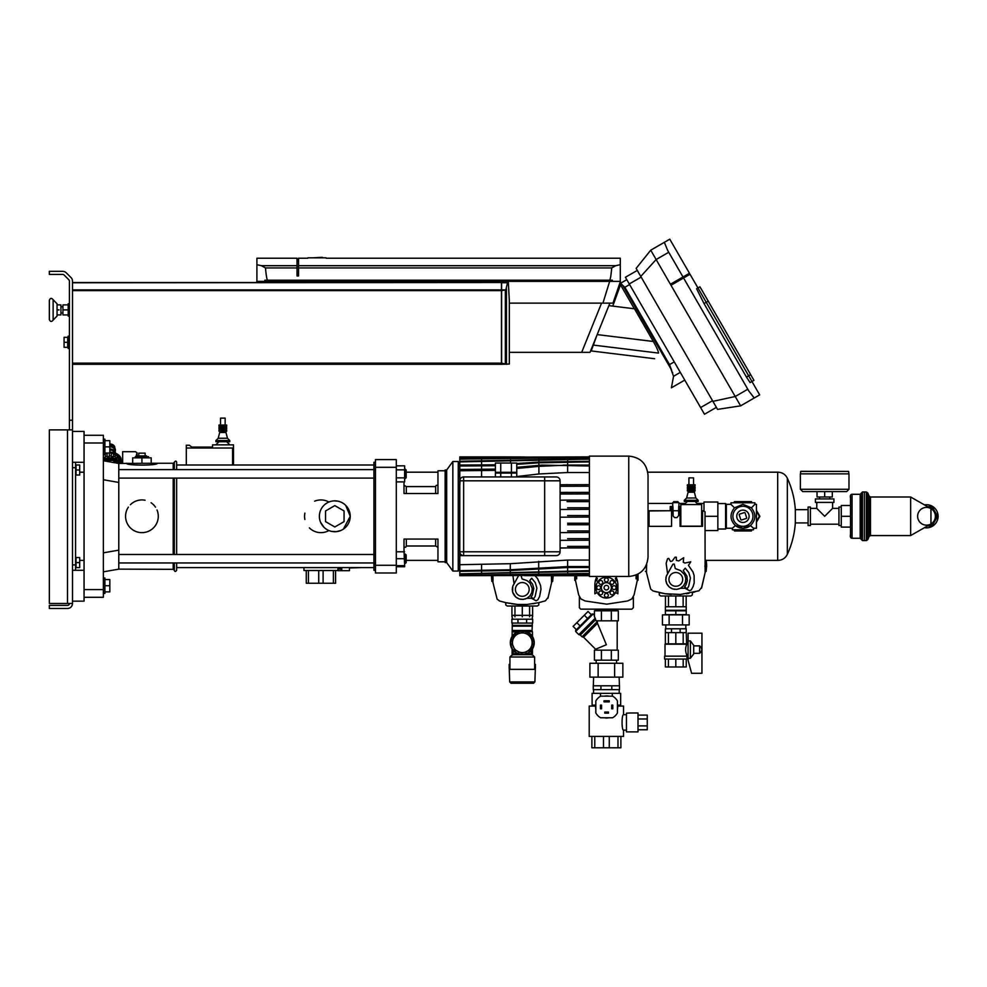 <?xml version="1.0" encoding="UTF-8"?>
<svg xmlns="http://www.w3.org/2000/svg" width="987" height="987" viewBox="0 0 987 987"><rect width="100%" height="100%" fill="white"/><g stroke="black" fill="none" stroke-linecap="round" stroke-linejoin="round"><path stroke-width="1.48" d="M59.047 314.915L57.061 314.927L60.923 314.915L60.923 304.897L57.061 304.897M59.047 309.906L57.061 309.906M59.047 304.897L60.923 304.897M49.35 319.554L49.35 300.27C50.3 297.963 51.558 297.778 53.125 299.715L53.125 320.109C51.558 322.046 50.3 321.861 49.35 319.554C50.3 321.861 51.558 322.046 53.125 320.109L57.061 316.025L57.061 303.799L53.125 299.715C51.558 297.778 50.3 297.963 49.35 300.27M49.35 318.776L49.35 301.035M64.081 342.316L64.081 347.325L67.708 347.325L67.708 337.307L64.081 337.307L64.081 342.316L67.708 342.316M69.411 348.497L68.177 348.497L68.177 336.135L69.411 336.135M69.411 316.087L68.177 316.087L68.177 303.737L69.411 303.737M68.177 304.884L62.934 304.884L62.934 314.939L68.177 314.939M62.934 309.906L68.177 309.906M509.317 300.702L508.354 282.504L507.478 282.763L505.85 289.882L501.606 290.634L501.606 363.142L506.504 364.289L509.317 363.895M501.606 363.142L501.606 364.289L509.317 364.043L509.317 300.356M501.606 290.634L501.606 282.504L507.589 282.504M501.606 282.763L507.478 282.763M501.606 289.882L505.85 289.882M684.768 380.094L671.407 387.805L673.541 376.281L670.778 368.632L622.686 285.342L620.613 283.232L619.614 283.812L626.782 279.666L620.613 283.232M624.82 287.205L669.519 364.598L671.752 370.656M672.418 372.161L672.665 372.79M612.754 306.118L620.515 284.811L634.345 308.771M654.615 358.725L591.201 350.94L593.335 345.08L658.489 353.087C653.295 360.65 653.295 360.65 658.489 353.087C658.477 351.36 656.737 347.498 653.295 341.477L634.481 308.783L608.868 305.637M629.607 284.552L624.882 287.279L622.686 285.342M597.172 334.593L653.295 341.477M593.335 345.08L596.975 335.087M670.407 284.256L689.457 273.263L669.778 239.187L650.741 250.18L636.134 268.402L717.537 409.383L740.62 405.854L735.216 396.503L712.898 401.364M697.945 287.957L699.943 286.798L696.588 288.735L697.945 287.957L748.677 375.813L746.456 377.096L750.095 382.561L751.946 381.488L690.036 274.263L670.987 285.255M683.004 276.977L667.656 250.402L664.337 242.321M740.62 405.854L754.216 398.008L748.874 391.086L683.584 277.989M640.773 276.422L656.133 259.532L650.741 250.18L664.35 242.321M668.73 252.265L656.133 259.532L735.216 396.503L747.813 389.236M637.294 270.413L625.4 277.273L700.622 407.557L704.484 414.244L716.377 407.372M746.456 377.096L704.027 303.589L696.588 288.735M750.675 374.653L748.677 375.813L751.946 381.5L753.957 380.34L699.943 286.798M754.216 398.008L759.657 394.862L751.946 381.5M501.458 282.775L501.458 364.302L72.495 364.302L72.495 282.516L501.458 282.516L72.495 282.775M307.833 258.224L298.567 258.224L298.567 275.941L297.025 275.941L297.025 258.224L256.904 258.224L256.904 264.701L256.904 258.224M298.567 265.688L615.777 265.688L611.718 267.859M297.025 267.946L265.491 267.946L261.419 265.688L256.904 264.701L261.419 265.688L297.025 265.688M615.777 265.688L620.292 264.701L620.292 258.224L620.292 264.701L615.777 265.688L611.718 267.946C610.978 276.089 610.237 280.172 609.485 280.209L264.849 280.209L264.849 281.369M265.491 267.946C266.219 276.089 266.959 280.172 267.711 280.209M298.567 267.946L611.718 267.946M256.904 281.369L256.904 264.701M620.292 281.369L620.292 264.701L620.292 281.369M612.347 281.369L612.347 280.209L609.485 280.209M264.849 280.209L612.347 280.209M601.564 303.12L581.676 352.347L590.004 352.347L609.892 303.12M581.676 352.347L509.317 352.347L509.317 363.969M609.658 281.369L602.946 303.12L612.976 303.12L620.453 281.369L256.768 281.369L257.163 282.516M602.946 303.12L509.317 303.12M307.833 257.829L326.117 257.829M322.293 257.311L312.558 257.829M69.411 603.464A1.925 1.925 0 0 1 67.486 605.401L49.35 605.401L49.35 608.485L67.486 608.485A5.009 5.009 0 0 0 72.495 603.464L72.495 429.876L49.35 429.876L49.35 603.464L72.495 603.464M69.411 429.876L69.411 281.122A1.925 1.925 0 0 0 68.843 279.765L64.069 274.991A1.925 1.925 0 0 0 62.699 274.423L49.35 274.423L49.35 271.339L62.699 271.339A5.009 5.009 0 0 1 66.252 272.807L71.027 277.581A5.009 5.009 0 0 1 72.495 281.122L72.495 429.876M647.768 472.193L777.694 472.193L777.694 560.382C782.111 560.295 785.331 558.297 787.342 554.361C791.919 544.368 794.584 533.893 795.325 522.925L808.094 522.925M79.676 472.193L84.068 472.193M406.175 472.193L437.957 472.193M777.694 472.193C782.111 472.279 785.331 474.291 787.342 478.214L787.342 554.361M787.342 478.214C791.919 488.207 794.584 498.682 795.325 509.65L795.325 522.925M795.325 509.65L808.094 509.65M75.58 462.286L75.58 570.289M76.048 475.018L79.676 475.018L79.676 469.997L76.048 469.997L76.048 475.018M79.676 469.997L79.676 464.988L76.048 464.988L76.048 469.997M76.048 567.599L79.676 567.599L79.676 562.578L76.048 562.578L76.048 567.599M79.676 562.578L79.676 557.569L76.048 557.569L76.048 562.578M927.521 525.935L932.086 525.935L937.65 516.287L932.086 506.639L927.521 506.639M928.088 506.973A9.451 9.451 0 0 1 928.088 525.602M924.461 504.9A11.573 11.573 0 0 1 938.045 517.311A11.573 11.573 0 0 1 924.461 527.675M824.676 491.6L846.661 491.6L848.98 489.281L800.371 489.281L802.69 491.6L832.312 491.6L832.312 497.004L817.039 497.004L817.039 491.6L824.676 491.6L824.676 497.004M841.257 525.553L838.95 525.553L838.95 507.034L841.257 507.034M838.95 524.196L810.401 524.196M838.95 508.379L832.584 508.379L824.676 516.287L816.767 508.379L810.401 508.379M810.401 525.553L808.094 525.553L808.094 507.034L810.401 507.034L810.401 525.553M833.929 498.928L833.929 502.408L815.422 502.408L815.422 498.928L833.929 498.928M832.584 502.408L832.584 508.379M816.767 502.408L816.767 508.379M866.352 540.592L862.465 540.592L862.465 491.982L864.402 491.982L864.402 540.592L864.402 491.982L866.352 491.982L866.352 540.592L867.77 539.63L867.77 492.945L869.041 496.042L869.041 536.533L867.77 539.63M850.523 495.869L850.523 527.095L841.257 527.095L841.257 505.492L850.523 505.492M850.523 498.213C849.992 495.721 850.51 494.413 852.065 494.302L852.065 538.273C850.51 538.162 849.992 536.854 850.523 534.362L850.523 516.287L841.257 516.287M850.523 534.362L850.523 536.706M862.465 540.592L861.318 539.433L861.318 493.142L860.17 494.302L860.17 538.273L861.318 539.433M930.877 524.011L930.951 523.974A8.871 8.871 90 0 0 930.951 508.601L910.643 497.004L910.643 535.571L910.643 497.004L870.472 497.004L870.472 535.571L910.643 535.571L930.877 524.011A8.871 8.871 90 0 0 930.951 523.974L930.951 523.974A8.871 8.871 0 0 0 930.951 508.601A8.871 8.871 0 0 0 917.639 516.287A8.871 8.871 0 0 0 930.951 523.974L930.951 508.601A8.871 8.871 90 0 0 930.877 508.564M846.661 491.6L832.312 491.6M800.371 489.281L800.371 473.859L848.98 473.859L848.98 489.281M186.296 464.988L186.296 445.236L189.381 445.236L191.688 447.086L212.55 447.086L191.688 447.086M186.296 448.012L232.587 448.012L232.587 464.988M233.487 464.988L233.487 444.853L212.55 444.853L212.55 448.012M218.978 441.72L215.894 444.804L229.774 444.804L226.689 441.72M222.84 441.72L229.774 441.72L229.774 440.56L215.894 440.56L215.894 441.72L222.84 441.72M227.466 438.253L225.974 432.466L219.694 432.466L218.201 438.253L227.466 438.253L229.774 440.56M222.84 431.233L226.689 431.233L226.689 429.999L218.978 429.999L218.978 431.233L222.84 431.233M222.84 428.765L226.689 428.765L226.689 427.519L218.978 427.519L218.978 428.765L222.84 428.765M222.84 426.285L226.689 426.285L226.689 425.052L218.978 425.052L218.978 426.285L222.84 426.285M220.52 425.052L220.52 418.118L225.147 418.118L225.147 425.052M120.611 458.77A1.024 0.728 180 0 0 119.871 457.512L119.871 460.51A1.024 0.728 180 0 1 120.945 461.237L120.945 458.239M121.734 463.248L121.734 461.052A1.024 0.728 180 0 0 121.056 460.374L121.056 463.248A10.795 7.637 0 0 0 120.611 461.768A1.024 0.728 180 0 0 120.945 461.237M107.077 456.759A1.024 0.728 180 0 0 105.288 457.252L105.288 454.291A1.024 0.728 180 0 0 105.288 454.291A1.024 0.728 180 0 1 107.077 453.761L107.077 456.759A10.795 7.637 0 0 1 109.335 456.45L109.335 453.44A1.024 0.728 0 0 1 111.272 453.44L111.272 456.45A10.795 7.637 0 0 1 113.53 456.759L113.53 453.761A1.024 0.728 180 0 1 115.306 454.254A1.024 0.728 180 0 0 115.306 454.254L115.306 457.215A1.024 0.728 180 0 0 113.53 456.759M119.871 460.51A10.795 7.637 0 0 0 118.588 459.152A1.024 0.728 180 0 0 117.219 458.19A10.795 7.637 0 0 0 115.306 457.289A1.024 0.728 180 0 0 115.306 457.252L115.306 454.254M118.588 456.154A1.024 0.728 180 0 0 117.219 455.192L117.219 458.19M103.351 458.19A1.024 0.728 180 0 1 103.376 458.19L103.376 455.192A1.024 0.728 180 0 0 103.351 455.18M105.288 454.254L105.288 457.252A1.024 0.728 180 0 0 105.288 457.289A10.795 7.637 0 0 0 103.376 458.19M111.272 456.45A1.024 0.728 180 0 0 109.335 456.45M109.841 449.011A5.712 4.034 180 0 1 114.726 451.108A5.712 4.034 180 0 1 115.343 452.33L115.43 452.984A5.712 4.034 180 0 0 115.343 452.33L114.677 449.727A5.034 3.566 180 0 0 114.147 448.653A5.034 3.566 180 0 0 109.841 446.803M113.776 462.558L113.776 460.448L106.83 460.448L106.83 461.348M106.83 460.978A8.488 5.996 180 0 0 106.127 461.225M117.428 463.199A8.488 5.996 180 0 0 113.776 460.978M120.143 463.248A10.178 7.205 180 0 0 103.351 459.819M120.019 463.248A10.067 7.119 180 0 0 103.351 459.93M119.291 463.248A10.067 7.119 180 0 0 104.067 460.867M122.647 463.248L122.647 451.701L135.466 451.701L137.008 452.737L135.996 456.685M335.58 570.523L335.58 583.255L306.266 583.255L306.266 570.523M308.45 570.523L308.45 583.255M318.739 570.523L318.739 583.255M303.947 567.599L303.947 570.523L337.899 570.523L337.899 568.944L341.749 568.944M333.396 570.523L333.396 583.255M323.107 570.523L323.107 583.255M361.045 567.599L349.472 567.981L349.472 570.683L337.899 570.683L341.749 570.523L341.749 567.599M750.441 525.602C755.968 519.964 756.289 514.042 751.391 507.836C756.289 514.042 755.968 519.964 750.441 525.602L742.94 528.242L735.438 525.602C729.899 519.964 729.578 514.042 734.476 507.836L730.972 504.332L730.972 502.79L754.895 502.79L754.895 504.332L756.437 504.332L756.437 528.242L753.537 528.242L750.441 525.602A11.955 11.955 0 0 1 735.438 525.602C729.899 519.964 729.578 514.042 734.476 507.836L742.94 504.332L751.391 507.836L754.895 504.332M735.438 525.602L732.329 528.242L726.346 528.242L726.346 504.332L725.581 503.555L725.581 529.02L726.346 528.242M753.537 528.242L753.537 529.785L732.329 529.785L732.329 528.242M730.972 504.332L726.346 504.332M742.94 506.257A10.03 10.03 0 0 0 732.909 516.287A10.03 10.03 0 0 0 742.94 526.318A10.03 10.03 0 0 0 752.97 516.287A10.03 10.03 0 0 0 742.94 506.257M756.437 528.242L756.437 504.332M746.382 518.422A4.047 4.047 83.7 0 0 746.678 517.842L745.074 512.845A4.047 4.047 84 0 0 744.482 512.549L739.497 514.153A4.047 4.047 83.6 0 0 739.189 514.733L740.805 519.73A4.047 4.047 83.6 0 0 741.385 520.026L746.382 518.422M738.683 520.766A6.169 6.169 0 0 0 748.936 517.731A6.169 6.169 0 0 0 741.188 510.365A6.169 6.169 0 0 0 738.683 520.766M703.978 511.032L703.978 502.013L717.857 502.013L717.857 530.562L705.125 530.562M705.125 516.287L717.857 516.287M734.254 529.785L734.698 530.562L751.169 530.562L751.625 529.785M756.437 521.444L759.41 516.287L756.437 511.13M751.625 502.79L751.169 502.013L734.698 502.013L734.254 502.79M752.069 529.785L751.403 530.944L734.476 530.944L733.797 529.785M756.437 510.353L759.867 516.287L756.437 522.222M733.797 502.79L734.476 501.63L751.403 501.63L752.069 502.79M662.45 614.889L689.173 614.889L689.173 624.919L662.45 624.919L662.45 614.889M669.137 614.889L669.137 624.919M682.498 614.889L682.498 624.919M665.46 595.988L665.46 606.783M668.495 595.988L668.495 606.783M675.811 595.988L675.811 606.783L665.398 606.783L665.398 610.262L686.224 610.262L686.224 606.783L675.811 606.783M683.14 595.988L683.14 606.783M686.162 595.988L686.162 606.783M690.394 658.28L688.075 658.28L688.075 660.328L691.603 673.294L701.942 673.294L701.942 633.173L688.075 633.173L688.075 640.921L690.394 640.921L693.701 645.301L693.701 653.912L690.394 658.28L690.394 640.921M693.701 645.88L699.635 645.88C702.448 648.36 702.448 650.84 699.635 653.32L693.701 653.32M688.075 658.28L688.075 640.921M665.374 659.057L665.374 666.965L668.433 666.965L668.433 659.057M675.811 659.057L675.811 666.965L668.433 666.965M683.189 659.057L683.189 666.965L675.811 666.965M675.811 632.63L675.811 643.845L665.374 643.845L665.374 632.63L686.249 632.63L686.619 644.203L665.016 644.203L665.016 656.158M664.621 659.057L687.001 659.057L687.001 656.158L664.621 656.158L664.621 659.057M668.433 643.845L668.433 632.63M675.811 643.845L683.189 643.845L683.189 632.63M683.189 643.845L686.249 643.845M686.249 659.057L686.249 666.965L683.189 666.965M688.075 654.615L686.619 654.615C685.286 651.272 685.286 647.928 686.619 644.585L688.075 644.585M680.129 632.63L680.129 628.768L686.224 628.768L686.224 632.63M680.129 628.768L665.398 628.768L665.398 632.63M671.493 628.768L671.493 632.63M680.833 504.567L680.833 526.17L701.658 526.17L701.658 504.567L680.833 504.567M691.245 501.47L698.191 501.47L698.191 500.323L684.299 500.323L684.299 501.47L691.245 501.47M695.872 498.003L694.379 492.217L688.099 492.217L686.619 498.003L695.872 498.003L698.191 500.323M691.245 490.983L695.095 490.983L695.095 489.749L687.384 489.749L687.384 490.983L691.245 490.983M691.245 488.516L695.095 488.516L695.095 487.282L687.384 487.282L687.384 488.516L691.245 488.516M691.245 486.048L695.095 486.048L695.095 484.814L687.384 484.814L687.384 486.048L691.245 486.048M688.926 484.814L688.926 477.868L693.553 477.868L693.553 484.814M680.833 509.576L680.055 509.576M701.658 510.735L702.559 510.735L701.658 510.735M677.933 502.63L677.933 501.63L673.689 501.63L673.689 502.63M671.567 509.576L670.222 509.576L670.222 506.491L672.924 506.491L673.146 516.09L674.701 517.644L676.922 517.644L678.649 515.547L678.711 506.491L680.055 506.491L680.055 526.355L702.559 526.355L702.559 510.735L705.014 511.71L705.125 572.596L701.436 588.24M670.222 509.576L670.222 510.735L649.064 510.735L649.064 526.355L671.567 526.355L671.567 506.491M680.833 506.491L680.055 506.491M706.593 564.046L706.26 560.493L705.125 559.839L706.26 560.493L706.593 564.108L706.161 571.362L705.125 571.966M692.405 592.595L692.282 595.038L690.863 595.988L660.772 595.988L659.341 595.038L659.23 592.595M705.125 572.596L701.794 587.203L698.944 590.794L680.438 594.445L665.053 593.718L653.024 590.942L650.655 589.066L646.497 572.596L646.571 564.564M678.896 506.491L678.896 502.63L672.727 502.63L672.727 506.491M705.125 569.992L705.125 561.245M646.497 571.954L645.375 571.3L646.497 571.954M646.226 565.354L646.497 570.548M680.833 510.735L680.055 510.735M671.567 510.735L648.04 510.945M678.711 510.735L672.924 510.735M706.569 566.859L706.161 571.362M706.593 564.206L706.593 564.934M706.63 566.859L706.63 564.934M705.125 564.428L704.915 566.39M701.794 587.203L701.473 588.166M694.934 591.929L692.331 592.607M689.025 593.249L686.397 593.742M671.185 594.445L665.226 593.742M662.598 593.249L659.291 592.607M656.7 591.929L653.443 591.053M646.497 566.748L646.707 564.786M704.212 511.081L705.125 512.216M685.953 584.958L687.31 580.652L686.927 576.161L683.251 570.535L685.237 568.167L688.815 572.633L690.406 578.123L688.655 586.451L687.038 588.82L684.682 586.833L685.953 584.958M666.287 576.26L672.887 564.219L674.232 564.046L675.281 568.574L680.586 570.585L684.694 574.742L685.805 578.505L685.373 582.416L683.485 585.859L680.413 588.301L676.638 589.387L672.739 588.943L669.309 587.031L666.879 583.946L665.818 580.159L666.287 576.26M665.818 579.838L665.843 578.838L665.818 579.838M677.316 589.264L675.984 589.375M679.525 588.659L678.612 589.029M667.57 573.62L666.163 563.367L667.496 558.79L668.705 558.383L670.531 561.455L672.233 561.035L675.046 557.199L676.292 557.186L676.391 560.406L678.772 560.924L683.683 557.717L683.275 562.245L684.904 563.046L690.764 561.825L688.457 565.391L692.973 571.929L694.108 575.483L694.194 582.935L693.121 586.512L691.356 589.819L689.617 590.732L684.99 588.227L680.462 588.277M666.459 575.89L666.854 574.977M665.941 577.827L666.151 576.864M666.114 581.824L665.941 580.849M666.793 583.724L666.435 582.799M667.829 585.439L667.298 584.612M669.198 586.92L668.52 586.204M670.839 588.092L670.037 587.536M672.678 588.918L671.802 588.536M674.639 589.35L673.751 589.165M682.708 579.394A6.897 6.897 0 0 0 672.369 573.435A6.897 6.897 0 0 0 672.369 585.365A6.897 6.897 0 0 0 682.708 579.394M532.314 615.345L512.253 615.345M526.602 623.068L532.696 623.068L532.696 619.207L526.602 619.207L526.602 623.068L511.871 623.068L511.871 619.207L517.965 619.207L517.965 623.068M526.602 619.207L517.965 619.207M538.865 602.625L538.754 605.068L537.323 606.018L507.244 606.018L505.813 605.068L505.702 602.625M492.969 576.778L492.969 582.626L497.115 599.097L499.496 600.972L505.455 602.576L517.657 604.476L511.698 603.773M551.388 576.42L551.597 582.626L547.908 598.27M551.597 580.023L551.881 575.692M553.053 575.692L552.634 581.392L551.597 581.985M491.514 575.692L491.834 581.331L492.969 581.985L491.834 581.331L491.464 575.692M492.686 575.692L492.969 580.578M553.041 576.889L552.634 581.392M553.102 576.889L553.102 575.692M551.597 582.626L547.945 598.196M541.394 601.959L538.803 602.638M535.497 603.279L532.869 603.773M548.266 597.221L545.404 600.824L538.581 602.699L526.91 604.476L517.657 604.476M509.07 603.279L505.763 602.638M503.173 601.959L499.915 601.083M532.425 594.988L533.807 588.412L532.548 584.082L529.723 580.566L531.709 578.197L535.287 582.663L536.879 588.153L535.127 596.481L533.511 598.85L531.154 596.864L532.425 594.988M521.087 575.643L522.074 578.925L527.058 580.615L530.081 583.12L532.264 588.536L531.845 592.447L529.957 595.889L526.885 598.332L523.11 599.417L519.211 598.973L515.782 597.061L512.635 592.138L512.759 586.29L518.557 575.655M512.29 589.868L512.315 588.869L512.29 589.868M523.789 599.294L522.456 599.405M525.997 598.69L525.072 599.047M535.016 575.668L537.607 578.69L540.58 585.513L540.999 589.227L539.593 596.543L537.829 599.837L536.089 600.762L531.462 598.258L526.935 598.307M514.03 583.65L512.944 575.68M512.919 585.92L513.326 585.007M512.413 587.857L512.623 586.895M512.586 591.855L512.413 590.88M513.265 593.755L512.895 592.829M514.301 595.469L513.771 594.643M515.67 596.95L514.992 596.234M517.311 598.122L516.509 597.567M519.15 598.936L518.274 598.566M521.111 599.38L520.223 599.195M529.18 589.424A6.897 6.897 0 0 0 518.841 583.453A6.897 6.897 0 0 0 518.841 595.395A6.897 6.897 0 0 0 529.18 589.424M511.932 606.018L511.932 616.813M514.967 606.018L514.967 616.813M522.283 606.018L522.283 616.813M529.6 606.018L529.6 616.813M532.635 606.018L532.635 616.813M612.804 708.826L611.718 708.826L611.718 705.113L612.804 705.113L612.804 708.826M609.25 700.795L609.25 701.88L604.007 701.88L604.007 700.795L609.25 700.795M601.539 708.826L600.454 708.826L600.454 705.113L601.539 705.113L601.539 708.826M604.772 713.145L604.772 712.059L608.473 712.059L608.473 713.145L604.772 713.145M604.377 717.771A11.03 11.03 0 0 0 608.88 717.771M617.43 709.221A11.03 11.03 0 0 0 617.43 704.718M608.88 696.168A11.03 11.03 0 0 0 604.377 696.168M595.827 704.718A11.03 11.03 0 0 0 595.827 709.221M600.651 696.168L612.606 696.168A12.35 12.35 0 0 1 617.43 700.992L617.43 712.947A12.35 12.35 0 0 1 612.606 717.771L600.651 717.771A12.35 12.35 0 0 1 595.827 712.947L595.827 700.992A12.35 12.35 0 0 1 600.651 696.168M591.879 736.401L591.879 747.813L620.885 747.813L620.885 736.401M594.766 747.813L594.766 736.401M603.489 747.813L603.489 736.401M609.275 747.813L609.275 736.401M617.985 747.813L617.985 736.401M595.741 705.15L592.101 705.15L592.101 693.355L620.65 693.355L620.65 705.15L617.504 705.15M612.285 696.168L612.285 693.355M600.466 696.279L600.466 693.355M595.63 706.075L589.214 706.075L589.214 736.401L623.55 736.401L623.525 730.121L626.437 730.146M617.628 706.075L623.55 706.075L623.55 714.724C621.576 714.243 621.576 730.627 623.55 730.146M592.101 706.075L592.101 705.31L595.716 705.31M617.529 705.31L620.65 705.31L620.65 706.075M630.298 712.984L626.437 713.182L626.437 731.885L638.009 731.885L638.009 712.984L630.298 712.984M638.009 715.106L647.262 715.106L647.262 718.98L638.009 718.98M638.009 725.889L647.262 725.889L647.262 718.98M647.262 725.889L647.262 729.763L638.009 729.763M643.795 715.106L646.115 715.106M622.859 677.144L589.893 677.144L589.893 663.264L622.859 663.264L622.859 677.144M614.617 677.144L614.617 663.264M598.134 677.144L598.134 663.264M600.947 685.792L593.261 685.792L593.261 689.642L600.947 689.642L600.947 685.792L611.804 685.792L611.804 689.642L600.947 689.642M611.804 689.642L619.491 689.642L619.491 685.792L611.804 685.792M591.312 614.753L587.573 618.479L584.304 615.209L588.042 611.471L591.312 614.753L592.027 614.025L575.668 630.397L576.383 629.681L573.114 626.4L584.304 615.209M580.109 625.943L576.84 622.674M575.668 630.397L575.668 631.483L578.814 634.629L595.247 618.195L594.421 616.801L594.421 610.793L618.331 610.793L618.331 620.823L595.988 620.823L595.247 618.195L595.371 619.022L579.554 634.838L578.814 634.629M601.428 620.823L601.428 610.793M611.335 620.823L611.335 610.793M595.247 618.195L595.371 619.022M597.32 621.588L596.987 620.823L597.406 622.439L597.32 621.588L582.083 636.812L580.307 635.036L595.482 619.861M594.421 650.149L618.331 650.149L618.331 660.18L594.421 660.18L594.421 650.149M601.428 650.149L601.428 660.18M611.335 650.149L611.335 660.18M597.406 622.439L597.493 623.29L597.406 622.439L582.823 637.022L582.083 636.812M606.376 644.745L595.58 649.224L583.576 637.22L597.493 623.29L606.376 644.745M617.183 650.149L617.183 620.823M665.398 610.793L686.224 610.793L686.224 614.654L665.398 614.654L665.398 610.793M675.811 610.793L675.811 614.654M606.376 609.176L606.376 610.41L595.963 610.41L595.963 609.176M616.789 609.176L616.789 610.41L606.376 610.41M606.376 589.967A2.319 2.319 0 0 1 604.377 586.5A2.319 2.319 0 0 1 608.387 586.5A2.319 2.319 0 0 1 606.376 589.967M608.88 592.003A5.009 5.009 74.8 0 1 603.871 592.003A5.009 5.009 149.9 0 1 601.367 587.66A5.009 5.009 30 0 1 603.871 583.317A5.009 5.009 -104.8 0 1 608.88 583.317A5.009 5.009 -29.9 0 1 611.397 587.66A5.009 5.009 -150 0 1 608.88 592.003L606.388 593.446A1.925 1.925 0 0 1 608.3 595.371A1.925 1.925 0 0 1 606.376 597.295A1.925 1.925 0 0 1 604.451 595.371A1.925 1.925 0 0 1 606.376 593.446L601.367 590.547L601.367 584.76L606.376 581.874A1.925 1.925 0 0 1 604.451 579.949A1.925 1.925 0 0 1 606.376 578.012A1.925 1.925 0 0 1 608.3 579.937A1.925 1.925 0 0 1 606.388 581.874L611.397 584.76L611.397 590.547L608.88 592.003M599.393 594.248A1.925 1.925 0 0 1 600.269 591.016A1.925 1.925 0 0 1 602.625 593.384A1.925 1.925 0 0 1 599.393 594.248M596.728 587.66A1.925 1.925 0 0 1 599.627 585.982A1.925 1.925 0 0 1 599.627 589.325A1.925 1.925 0 0 1 596.728 587.66M599.393 581.059A1.925 1.925 0 0 1 602.625 581.923A1.925 1.925 0 0 1 600.269 584.292A1.925 1.925 0 0 1 599.393 581.059M613.359 581.059A1.925 1.925 0 0 1 612.495 584.292A1.925 1.925 0 0 1 610.126 581.923A1.925 1.925 0 0 1 613.359 581.059M616.024 587.66A1.925 1.925 0 0 1 613.124 589.325A1.925 1.925 0 0 1 613.124 585.982A1.925 1.925 0 0 1 616.024 587.66M613.359 594.248A1.925 1.925 0 0 1 610.126 593.384A1.925 1.925 0 0 1 612.495 591.016A1.925 1.925 0 0 1 613.359 594.248M605.216 576.47L605.216 577.309A10.413 10.413 0 0 0 597.554 593.187A10.413 10.413 0 0 0 615.197 593.187A10.413 10.413 0 0 0 607.536 577.309L607.536 576.47M636.084 575.014L636.084 578.801L637.232 578.801L637.232 580.738L634.049 595.001L631.766 598.973L627.646 600.96L606.771 604.167L585.118 600.96L580.985 598.973L578.703 595.001L575.52 580.738L575.52 578.801L576.679 578.801L576.679 575.692M596.987 576.47L596.185 578.111L597.357 578.32L597.234 579.085L595.938 578.851L595.543 579.974L596.814 580.085L596.74 580.862L595.297 580.726L594.865 584.094L594.865 593.792L597.16 592.508M597.258 576.47L598.406 576.47M614.346 576.47L615.506 576.47M615.592 592.508L617.887 593.792L617.887 584.094L617.455 580.726L616.011 580.862L615.95 580.085L617.208 579.974L616.826 578.851L615.53 579.085L615.394 578.32L616.567 578.111L615.765 576.47M575.52 575.692L575.52 578.777L576.679 578.777M633.383 596.802L633.383 607.634L631.84 609.176L580.615 609.139L579.369 607.634L579.369 596.802M574.742 575.692L574.742 580.319L575.52 580.319M637.232 580.319L638.009 580.319L638.009 574.101M636.084 578.801L637.232 578.801L637.232 574.496M528.921 635.246L529.353 633.58A11.573 11.573 0 0 0 526.688 632.038L525.318 633.37M519.248 633.37L517.891 632.038A11.573 11.573 0 0 0 515.214 633.58L515.646 635.246M512.278 640.797L510.81 641.192A11.573 11.573 0 0 0 510.81 644.277L512.722 645.029M515.646 650.236L515.214 651.901A11.573 11.573 0 0 0 517.891 653.443L519.248 652.099L521.864 652.95L525.318 652.099L526.688 653.443A11.573 11.573 0 0 0 529.353 651.901L528.921 650.236M525.318 652.099L529.242 650.236L531.561 647.04L531.845 645.029L533.757 644.277A11.573 11.573 0 0 1 529.353 651.901M526.688 653.443A11.573 11.573 0 0 1 517.891 653.443M515.214 651.901A11.573 11.573 0 0 1 510.81 644.277M510.81 641.192A11.573 11.573 0 0 1 515.214 633.58M529.353 633.58A11.573 11.573 0 0 1 533.757 641.192L532.289 640.797M517.891 632.038A11.573 11.573 0 0 1 526.688 632.038M533.757 644.277A11.573 11.573 0 0 0 533.757 641.192M517.583 653.727L522.283 654.702L512.253 654.702L513.215 653.727L517.583 653.727L515.794 652.777M531.351 650.532L531.351 653.727L532.314 654.702L522.283 654.702L528.773 652.777M509.934 657.009L534.633 657.009L534.633 669.359L509.934 669.359L509.934 657.009L512.253 654.702M534.633 669.359L509.934 669.359M532.314 644.708L532.129 639.983L530.303 636.393L527.292 633.827L522.703 632.519L518.027 633.444L514.264 636.393L512.438 639.983L512.253 644.708M512.722 645.042L514.77 649.668L519.248 652.099M509.934 668.199L509.169 668.199L509.169 664.337L509.934 664.337M534.633 664.337L535.398 664.337L535.398 668.199L534.633 668.199M532.314 623.068L532.301 625.376L512.265 625.376L512.105 636.467M532.301 625.376L532.042 630.483L512.524 630.483M509.674 681.931L510.982 683.238L533.585 683.238L534.892 681.931L509.674 681.931L509.23 668.199M522.283 632.901A9.833 9.833 0 0 1 530.796 647.657A9.833 9.833 0 0 1 513.771 647.657A9.833 9.833 0 0 1 522.283 632.901M522.283 630.779A11.955 11.955 0 0 1 532.635 648.718A11.955 11.955 0 0 1 511.932 648.718A11.955 11.955 0 0 1 522.283 630.779M406.175 477.708L405.398 478.485L405.398 469.232L406.175 469.997L406.175 477.708L404.633 478.485M405.398 554.089L405.398 563.355L406.175 562.578L406.175 554.867L404.633 554.089M406.175 562.578L404.633 563.355M396.293 565.662L404.633 565.662L404.016 550.709M396.293 558.716L404.633 558.716M396.293 551.782L404.633 551.782M396.293 566.735L404.633 566.735L404.633 565.662M396.293 477.868L404.633 477.868L404.633 465.839L396.293 465.839M396.293 469.849L404.633 469.849M396.293 481.878L404.633 481.878L404.633 477.868M103.351 571.843L118.785 569.141L118.785 463.446L103.351 460.744M84.068 589.584L84.068 435.279L103.351 435.279L103.351 597.295L84.068 597.295L84.068 589.584L103.351 589.584M514.03 472.317L514.03 473.081M498.139 472.317L498.139 473.081M560.085 551.782L544.651 551.782L544.651 555.632L463.643 555.632L556.224 555.632A3.862 3.862 0 0 0 560.085 551.782A3.862 3.862 0 0 1 556.224 555.632A3.862 3.862 0 0 0 560.085 551.782L560.085 480.805A3.862 3.862 0 0 0 556.224 476.943A3.862 3.862 0 0 1 560.085 480.805A3.862 3.862 0 0 0 556.224 476.943L463.643 476.943L544.651 476.943L544.651 551.782L463.643 551.782L463.643 480.805L459.794 480.805A3.862 3.862 0 0 1 463.643 476.943A3.862 3.862 0 0 0 459.794 480.805L459.794 551.782L463.643 551.782L463.643 555.632A3.862 3.862 0 0 1 459.794 551.782L459.794 554.089L460.559 554.089M511.426 472.317L516.769 472.317L516.769 463.051L495.388 463.051L495.388 472.317L511.426 472.317L511.426 463.051M500.742 472.317L500.742 463.051M495.388 476.943L495.388 473.081L516.769 473.081L516.769 476.943M511.426 473.081L511.426 476.943M500.742 473.081L500.742 476.943M560.085 480.805L463.643 480.805L463.643 476.943M375.467 570.289L373.925 570.289L373.925 462.286L375.467 462.286M396.293 467.295L396.293 459.584L375.467 459.584L375.467 467.295L396.293 467.295L396.293 565.28L375.467 565.28L375.467 572.991L396.293 572.991L396.293 565.28M375.467 565.28L375.467 467.295M445.137 470.774L437.957 470.774L437.957 493.525L404.016 493.525L404.016 481.878M435.637 539.05L435.637 545.996L406.323 545.996L406.323 539.05M437.957 485.246L436.192 485.407L435.637 486.591L435.637 493.525M435.637 486.591L406.323 486.591L406.323 493.525M452.848 571.066L452.848 461.509L458.252 461.509L458.252 571.066L452.848 571.066L446.679 562.578L445.668 562.578L445.668 469.997M404.016 551.782L404.016 539.05L437.957 539.05L437.957 561.813L445.137 561.813M459.794 569.524L458.252 569.524M459.794 463.051L458.252 463.051M452.848 461.509L446.679 469.997L446.679 562.578L445.137 562.578L445.137 469.997L446.679 469.997M628.756 576.47L589.399 576.47L589.399 456.117L628.756 456.117L628.756 576.47C640.464 575.322 646.892 568.894 648.04 557.174L648.04 475.401C646.892 463.68 640.464 457.252 628.756 456.117M561.072 484.753L589.399 484.654M589.399 472.514L567.624 472.514L538.902 473.982L516.769 476.536M460.09 479.3L459.794 485.431M459.794 479.3L459.794 456.882L499.817 456.882L459.794 456.882M589.399 573.854L459.794 575.285L589.399 575.088M459.794 575.285L589.399 573.447M589.399 571.325L459.794 573.854L459.794 575.088M459.794 573.854L589.399 570.671M589.399 567.513L567.624 567.513L510.501 570.486L459.794 571.325L459.794 573.447M459.794 571.325L459.794 570.671L510.291 569.77L567.624 566.575L589.399 566.575M481.57 555.632L459.794 555.632L459.794 570.671M459.794 555.632L459.794 554.089M560.085 484.79L567.624 484.654M589.399 486.196L561.085 486.295M560.875 492.476L589.399 492.377M560.085 492.501L567.624 492.377M589.399 540.21L560.085 540.345M567.624 538.668L589.399 538.668M589.399 493.919L560.875 494.018M566.809 500.088L589.399 500.088M560.085 500.224L567.624 500.088M589.399 501.63L567.044 501.63M567.624 507.799L589.399 507.799M589.399 509.341L560.085 509.477M567.624 515.522L589.399 515.522M589.399 575.285L459.794 575.692M567.624 575.692L589.399 575.692L549.377 575.692L567.624 575.285M524.603 575.618L549.377 575.692M589.399 547.921L560.085 547.921M567.624 546.379L589.399 546.379M567.624 547.921L560.085 548.056L567.624 547.921M567.624 524.776L589.399 524.776M567.624 523.233L589.399 523.233M589.399 532.486L560.085 532.622M567.624 530.944L589.399 530.944M589.399 517.065L560.085 517.2M589.399 466L541.851 465.099L516.769 467.332M563.059 465.099L589.399 465.062M459.794 469.467L495.388 469.109M495.388 470.38L459.794 470.762M567.624 465.099L538.902 466.345L516.769 468.48M495.388 465.728L459.794 466M589.399 461.904L538.902 462.804L516.769 464.346M516.769 463.52L538.692 462.089L589.399 461.262M459.794 465.062L495.388 464.803M459.794 458.721L589.399 457.289M589.399 457.487L459.794 459.14M589.399 459.14L459.794 461.904M459.794 461.262L589.399 458.721M524.603 456.969L499.817 456.882M459.794 457.289L589.399 456.882L459.794 457.487M459.794 564.712L510.291 563.7L567.624 560.061L589.399 560.061M130.37 504.727A16.36 16.36 0 0 1 145.089 500.236M151.073 502.728A16.36 16.36 0 0 1 155.502 507.158M157.032 510.008A16.36 16.36 0 0 1 140.302 532.561A16.36 16.36 0 0 1 128.359 507.145M173.181 562.96L173.181 569.326L118.785 569.141M103.351 552.843L118.785 550.141L118.785 482.446L103.351 479.744M118.785 463.446L157.365 463.248C158.315 465.728 125.546 465.728 126.509 463.248M157.365 463.248L173.181 463.248L173.181 469.615M173.181 478.103L173.181 554.484M138.735 455.92L138.735 453.144L145.138 453.144L145.138 455.92M137.304 456.685L137.304 455.92L146.557 455.92L146.557 456.685M135.379 457.845L135.379 456.685L148.494 456.685L148.494 457.845M173.181 569.141L174.329 570.289L174.329 562.96M174.329 554.484L174.329 478.103M174.329 469.615L174.329 462.286L173.181 463.446M373.925 567.599L176.648 567.599L176.648 570.289L176.648 562.96M176.648 554.484L176.648 478.103M176.648 469.615L176.648 462.286C176.217 460.744 175.452 460.744 174.329 462.286M151.196 463.248L151.196 457.845L132.677 457.845L132.677 463.248M141.931 463.248L141.931 457.845M334.235 500.865L337.788 501.149M345.721 505.381L350.237 516.287L343.427 529.081M340.725 530.537L336.283 531.648L331.829 531.425M323.896 527.194L320.553 522.209M314.643 501.186A16.36 16.36 0 0 1 328.918 502.025M328.918 530.55A16.36 16.36 0 0 1 309.35 527.86M304.872 519.446A16.36 16.36 0 0 1 304.872 513.129M319.381 516.287A15.434 15.434 0 0 0 334.803 531.722A15.434 15.434 0 0 0 350.237 516.287A15.434 15.434 0 0 0 334.803 500.853A15.434 15.434 0 0 0 319.381 516.287M344.068 510.945L344.068 521.63L334.803 526.984L325.55 521.63L325.55 510.945L334.803 505.603L344.068 510.945M72.495 462.286L84.068 462.286M84.068 435.279L84.068 431.418L72.495 431.418M72.495 601.157L84.068 601.157L84.068 597.295M103.351 578.012L104.893 578.012L104.893 593.434L103.351 593.434M104.893 591.892L109.841 591.892L109.841 579.554L104.893 579.554M104.893 585.723L109.841 585.723M103.351 439.141L104.893 439.141L104.893 454.563L103.351 454.563M104.893 453.021L109.841 453.021L109.841 440.683L104.893 440.683M104.893 446.852L109.841 446.852M118.785 562.96L373.925 562.96L373.925 554.484L375.467 554.484M118.785 478.103L373.925 478.103L373.925 469.615L375.467 469.615M505.356 290.153L505.356 363.549M506.454 288.858L506.454 364.265M509.317 300.023L509.317 364.043M680.314 372.37L673.541 376.281M669.519 364.598L674.244 361.871M629.262 283.96L641.155 277.088M700.622 407.557L712.515 400.697M704.027 303.589L708.247 301.158M501.458 289.882L72.495 289.882M501.458 290.634L72.495 290.634M501.458 363.142L72.495 363.142M267.933 282.516L267.576 281.369M72.495 420.24L69.411 420.24M67.486 603.464L67.486 429.876M72.495 564.897L75.58 564.897M72.495 467.69L75.58 467.69M848.82 473.859L848.647 471.416L800.704 471.416L800.531 473.859M119.982 457.512A10.03 7.094 180 0 0 109.841 452.28A10.795 7.637 0 0 1 111.272 452.305A10.795 7.637 0 0 1 120.648 457.721M105.794 453.021A10.03 7.094 180 0 0 104.893 453.391M104.893 453.292A10.795 7.637 0 0 1 105.621 453.021M120.945 458.622A10.795 7.637 0 0 1 121.105 459.905L120.945 458.573M114.985 450.936A5.33 3.763 180 0 0 109.841 446.593M115.097 451.392A5.712 4.034 180 0 0 115.343 449.332A5.712 4.034 180 0 0 109.841 446.001M115.084 452.848A5.416 3.825 180 0 0 114.467 451.515A5.416 3.825 180 0 0 109.841 449.529M114.652 452.7A5.12 3.615 180 0 0 109.841 450.047M110.519 452.046A5.712 4.034 180 0 0 109.841 452.009M109.841 443.916L114.739 446.951A5.095 3.603 180 0 0 114.196 445.853A5.095 3.603 180 0 0 109.841 443.99M136.983 456.586L136.983 452.922M699.635 653.32L699.635 645.88M592.027 614.025L593.125 614.025L575.668 631.483M531.351 653.727L526.984 653.727M532.042 626.153L512.524 626.153M532.042 630.483L532.375 631.594L526.626 631.594M517.941 631.594L512.191 631.594M532.375 631.594L527.416 631.939M517.151 631.939L512.105 631.939M532.462 649.002L532.462 653.542L531.351 653.542M513.215 653.542L512.105 653.542L512.524 654.998M532.462 653.542L531.364 653.875M513.203 653.875L512.191 653.875M84.068 442.99L103.351 442.99M481.57 571.325L481.57 573.447M510.291 570.498L510.291 572.855M538.692 568.611L538.692 571.485M567.624 567.513L567.624 570.671M481.57 564.712L481.57 570.671M510.291 563.7L510.291 569.77M538.692 561.406L538.692 567.747M567.624 560.061L567.624 566.575M481.57 573.854L481.57 575.088M510.291 573.336L510.291 574.779M538.692 572.078L538.692 573.953M567.624 571.325L567.624 573.447M567.624 472.514L567.624 466M538.902 473.982L538.902 466.345M481.57 476.943L481.57 470.762M567.624 458.721L567.624 457.487M538.902 459.239L538.902 457.808M510.501 460.497L510.501 458.622M481.57 461.262L481.57 459.14M538.692 574.323L538.692 575.335M567.624 573.854L567.624 575.088M481.57 469.467L481.57 466M538.902 465.333L538.902 462.804M567.624 465.062L567.624 461.904M481.57 465.062L481.57 461.904M510.501 463.051L510.501 461.089M538.902 462.076L538.902 459.72M567.624 461.262L567.624 459.14M510.501 458.252L510.501 457.24M481.57 458.721L481.57 457.487M57.061 303.799L53.125 299.715M53.125 320.109L57.061 316.025M60.923 313.002L62.934 313.002M60.923 306.821L62.934 306.821M617.196 293.916L616.53 292.769M326.117 258.224L620.292 258.224M79.676 560.382L84.068 560.382M406.175 560.382L437.957 560.382M706.075 560.382L777.694 560.382M800.963 471.317L848.647 471.416M829.746 497.004L829.746 498.928M819.605 497.004L819.605 498.928M852.065 538.273L860.17 538.273M852.065 494.302L860.17 494.302M862.465 491.982L861.318 493.142L861.318 516.287M869.041 496.042L870.472 497.004M869.041 536.533L870.472 535.571M866.352 491.982L867.77 492.945M218.201 438.253L215.894 440.56M225.147 432.466L225.147 431.233M220.52 432.466L220.52 431.233M225.147 429.999L225.147 428.765M220.52 429.999L220.52 428.765M225.147 427.519L225.147 426.285M220.52 427.519L220.52 426.285M118.687 458.844L118.687 455.846M109.841 452.046L120.698 457.758M115.121 451.454L114.739 446.951M137.008 456.389L137.008 452.737M717.857 529.02L725.581 529.02M717.857 503.555L725.581 503.555M703.978 503.456L697.081 503.456M685.397 503.456L678.896 503.456M672.727 503.456L648.04 503.456M686.619 654.615L686.619 656.158M685.842 628.768L685.842 624.919M665.781 628.768L665.781 624.919M687.384 501.47L684.299 504.567M695.095 501.47L698.191 504.567M686.619 498.003L684.299 500.323M693.553 492.217L693.553 490.983M688.926 492.217L688.926 490.983M693.553 489.749L693.553 488.516M688.926 489.749L688.926 488.516M693.553 487.282L693.553 486.048M688.926 487.282L688.926 486.048M532.314 619.207L532.314 616.813M512.253 619.207L512.253 616.813M619.207 693.355L619.207 689.642M593.557 693.355L593.557 689.642M623.55 714.724L626.437 714.724M593.606 677.144L593.335 685.792M619.157 677.144L619.417 685.792M579.554 634.838L580.307 635.036M582.823 637.022L583.576 637.22M593.125 614.025L594.421 615.333M595.58 650.149L595.58 649.224M616.579 663.264L616.579 660.18M596.173 663.264L596.173 660.18M513.215 650.532L513.215 653.727M534.633 657.009L532.314 654.702M512.253 623.068L512.265 625.376M512.105 649.002L512.105 653.542M532.462 631.939L532.462 636.467M532.375 653.875L532.042 654.998M534.892 681.931L535.336 668.199M404.633 469.232L405.398 469.232M373.925 562.96L375.467 562.96M373.925 478.103L375.467 478.103M435.637 545.996L437.957 547.329M404.016 547.329L405.78 547.168L406.323 545.996M406.323 486.591L404.016 485.246M174.329 570.289C174.773 571.831 175.55 571.831 176.648 570.289M176.648 464.988L373.925 464.988M72.495 570.289L84.068 570.289M118.785 554.484L373.925 554.484M118.785 469.615L373.925 469.615"/></g></svg>
